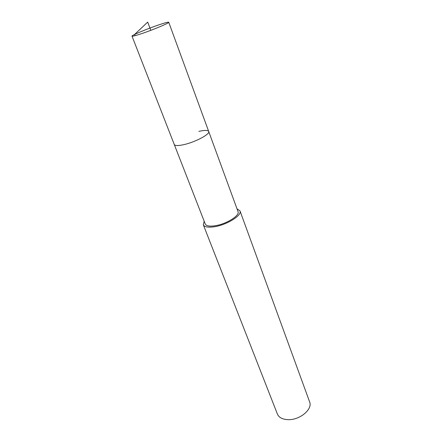 <?xml version="1.0" encoding="UTF-8"?>
<svg xmlns="http://www.w3.org/2000/svg" width="442" height="442" viewBox="0 0 442 442"><rect width="100%" height="100%" fill="white"/><g stroke="black" fill="none" stroke-linecap="round" stroke-linejoin="round"><path stroke-width="0.66" d="M159.192 24.741C165.12 22.757 168.308 21.929 168.745 22.266C169.728 22.857 152.893 29.923 141.125 33.813C135.396 35.714 132.362 36.487 132.014 36.145C131.274 35.437 147.656 28.586 159.192 24.741M183.712 144.672C195.176 142.202 210.37 134.097 208.707 131.478C210.37 134.097 195.176 142.202 183.712 144.672C178.132 145.877 174.982 145.821 174.264 144.495C174.982 145.821 178.132 145.877 183.712 144.672M132.014 36.145L205.259 223.983C206.215 225.945 209.42 226.547 214.878 225.79C226.077 224.265 240.128 215.53 238.023 211.602L168.745 22.266M198.845 131.379C204.618 130.07 207.906 130.103 208.707 131.478M237 208.795L240.006 210.9C242.36 215.293 226.608 225.088 214.055 226.796C207.955 227.63 204.375 226.956 203.309 224.763L204.176 221.199M203.309 224.763L277.399 414.06C278.974 417.613 282.609 419.48 288.3 419.662C300.013 420.071 312.892 409.104 309.615 401.883L240.006 210.9M150.816 30.349L147.694 22.1L134.6 34.47L135.07 35.686"/></g></svg>
